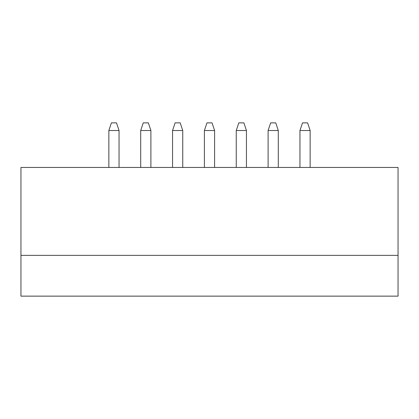 <?xml version="1.0" encoding="UTF-8"?>
<svg xmlns="http://www.w3.org/2000/svg" width="419" height="419" viewBox="0 0 419 419"><rect width="100%" height="100%" fill="white"/><g stroke="black" fill="none" stroke-linecap="round" stroke-linejoin="round"><path stroke-width="0.63" d="M310.144 167.459L310.144 130.513L299.952 130.513L302.502 122.867L307.598 122.867L310.144 130.513M299.952 167.459L299.952 130.513M278.295 167.459L278.295 130.513L268.102 130.513L270.653 122.867L275.749 122.867L278.295 130.513M268.102 167.459L268.102 130.513M246.445 167.459L246.445 130.513L236.253 130.513L238.804 122.867L243.9 122.867L246.445 130.513M236.253 167.459L236.253 130.513M214.596 167.459L214.596 130.513L204.404 130.513L206.955 122.867L212.045 122.867L214.596 130.513M204.404 167.459L204.404 130.513M182.747 167.459L182.747 130.513L172.555 130.513L175.1 122.867L180.196 122.867L182.747 130.513M172.555 167.459L172.555 130.513M150.898 167.459L150.898 130.513L140.705 130.513L143.251 122.867L148.347 122.867L150.898 130.513M140.705 167.459L140.705 130.513M119.048 167.459L119.048 130.513L108.856 130.513L111.402 122.867L116.498 122.867L119.048 130.513M108.856 167.459L108.856 130.513M398.05 255.365L398.05 167.459L20.95 167.459L20.95 255.365L398.05 255.365L398.05 296.133L20.95 296.133L20.95 255.365"/></g></svg>
